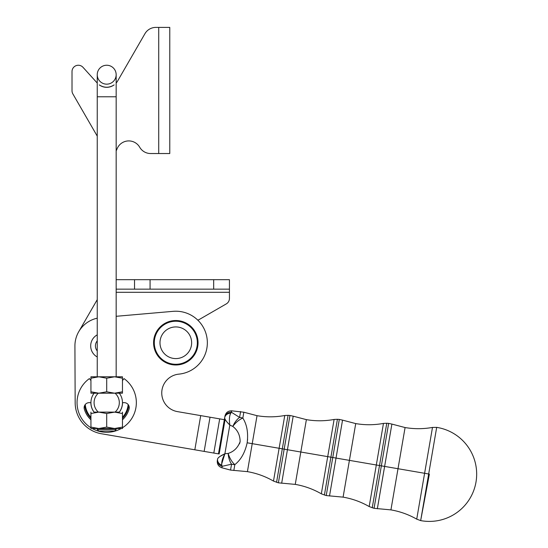<?xml version="1.0" encoding="UTF-8"?>
<svg xmlns="http://www.w3.org/2000/svg" width="548" height="548" viewBox="0 0 548 548"><rect width="100%" height="100%" fill="white"/><g stroke="black" fill="none" stroke-linecap="round" stroke-linejoin="round"><path stroke-width="0.82" d="M122.464 380.559L124.012 378.593A29.64 29.64 0 0 1 122.464 427.762A29.64 29.64 0 0 0 124.012 378.593L122.464 380.559M121.19 428.515A29.64 29.64 0 0 1 92.208 428.515A29.64 29.64 0 0 0 121.19 428.515M90.934 427.762A29.64 29.64 0 0 1 89.386 378.593A29.64 29.64 0 0 0 90.934 427.762M90.934 419.782A23.276 23.276 0 0 1 84.33 409.103A5.048 5.048 0 0 1 89.18 402.657L90.934 402.657L89.18 402.657A5.048 5.048 0 0 0 84.33 409.103A23.276 23.276 0 0 0 90.934 419.782M90.934 380.559L89.386 378.593L90.934 380.559M129.068 409.103A5.048 5.048 0 0 0 124.225 402.657L122.464 402.657L124.225 402.657A5.048 5.048 0 0 1 129.068 409.103A23.276 23.276 0 0 1 122.464 419.782A23.276 23.276 0 0 0 129.068 409.103A23.276 23.276 0 0 1 122.464 419.782M122.464 393.197L119.313 393.197L122.464 393.197L122.464 391.793L114.58 393.197L106.702 391.793L98.818 393.197L90.934 391.793L90.934 393.197L94.085 393.197L90.934 393.197L90.934 376.798L122.464 376.798L114.58 376.798L122.464 378.209L122.464 376.798L122.464 378.209L114.58 376.798L98.818 376.798L90.934 378.209L90.934 391.793L98.818 393.197L106.702 391.793L106.702 378.209L98.818 376.798L106.702 378.209L114.58 376.798L106.702 378.209L106.702 391.793L114.58 393.197L122.464 391.793L122.464 378.209L122.464 393.197M90.934 376.798L90.934 378.209L98.818 376.798L90.934 376.798M94.085 393.197L119.313 393.197A15.769 15.769 0 0 1 119.313 412.117L94.085 412.117A15.769 15.769 0 0 1 94.085 393.197A15.769 15.769 0 0 0 94.085 412.117L119.313 412.117A15.769 15.769 0 0 0 119.313 393.197L115.046 393.197A12.611 12.611 0 0 1 115.046 412.117A12.611 12.611 0 0 0 115.046 393.197L98.359 393.197A12.611 12.611 0 0 0 98.359 412.117A12.611 12.611 0 0 1 98.359 393.197L94.085 393.197M122.464 428.515L90.934 428.515L98.818 428.515L90.934 427.104L90.934 428.515L90.934 427.104L98.818 428.515L114.58 428.515L122.464 427.104L122.464 428.515L122.464 412.117L122.464 427.104L114.58 428.515L106.702 427.104L114.58 428.515L122.464 428.515M106.702 413.528L114.58 412.117L122.464 413.528L114.58 412.117L106.702 413.528L106.702 427.104L98.818 428.515L106.702 427.104L106.702 413.528L98.818 412.117L106.702 413.528M90.934 412.117L90.934 413.528L98.818 412.117L90.934 413.528L90.934 427.104L90.934 412.117M116.162 376.798L116.162 96.777L97.243 96.777L116.162 96.777L116.162 74.699A9.46 9.46 0 0 0 106.702 65.239A9.46 9.46 0 0 0 97.243 74.699L97.243 376.798M97.243 83.049L82.995 67.315A6.309 6.309 0 0 0 72.014 71.548L72.014 90.735A6.309 6.309 0 0 0 72.857 93.893L97.243 136.123L72.857 93.893A6.309 6.309 0 0 1 72.014 90.735L72.014 71.548A6.309 6.309 0 0 1 82.995 67.315L97.243 83.049L82.995 67.315M116.162 150.762A6.309 6.309 0 0 0 116.882 149.33A12.611 12.611 0 0 1 139.699 147.227A12.611 12.611 0 0 0 150.618 153.536L158.728 153.536L158.728 27.4L155.858 27.4A12.611 12.611 0 0 0 144.932 33.709L117.621 81.008A12.611 12.611 0 0 1 116.162 83.043A12.611 12.611 0 0 0 117.621 81.008L144.932 33.709A12.611 12.611 0 0 1 155.858 27.4L169.77 27.4L169.77 153.536L150.618 153.536A12.611 12.611 0 0 1 139.699 147.227A12.611 12.611 0 0 0 116.882 149.33A6.309 6.309 0 0 1 116.162 150.762M158.728 27.4L158.728 153.536L169.77 153.536L169.77 27.4L155.858 27.4M72.857 93.893L97.243 136.123L72.857 93.893M117.621 81.008L144.932 33.709M99.27 84.899C104.223 88.023 109.175 88.023 114.128 84.899A12.611 12.611 0 0 1 99.27 84.899A12.611 12.611 0 0 0 114.128 84.899L114.128 84.899M158.728 153.536L150.618 153.536M72.014 90.735L72.014 71.548L72.014 90.735M116.162 428.515L116.162 429.461L97.243 429.461L116.162 429.461L114.58 431.036L98.818 431.036L97.243 429.461L97.243 428.515M106.702 431.036C116.703 431.036 116.703 431.036 106.702 431.036C96.695 431.036 96.695 431.036 106.702 431.036M106.702 84.159A9.46 9.46 0 0 1 98.51 69.973A9.46 9.46 0 0 1 114.895 69.973A9.46 9.46 0 0 1 106.702 84.159M90.687 345.911A12.611 12.611 0 0 1 97.243 334.849A12.611 12.611 0 0 0 97.243 356.974A12.611 12.611 0 0 1 90.687 345.911M97.243 340.87A7.884 7.884 0 0 0 97.243 350.953A7.884 7.884 0 0 1 97.243 340.87M213.809 453.059L218.474 453.86L224.344 419.672L219.686 418.878L213.809 453.059L219.686 418.878L210.028 417.213L204.151 451.401L213.809 453.059L204.151 451.401L210.028 417.213L200.705 415.61L194.828 449.798L204.151 451.401L194.828 449.798L200.705 415.61L177.49 411.623A18.92 18.92 0 0 1 178.86 374.14A31.537 31.537 0 0 0 207.219 339.863A31.537 31.537 0 0 0 173.079 311.339L116.162 316.299L173.079 311.339A31.537 31.537 0 0 1 207.219 339.863A31.537 31.537 0 0 1 178.86 374.14A18.92 18.92 0 0 0 177.49 411.623L224.344 419.672L218.474 453.86L219.159 453.977L225.029 419.795L224.344 419.672L225.029 419.795L219.159 453.977L213.809 453.059M74.918 346.035A28.38 28.38 0 0 1 97.243 318.183A28.38 28.38 0 0 0 74.918 346.035L75.165 402.794A31.537 31.537 0 0 0 101.359 433.735L194.828 449.798L101.359 433.735A31.537 31.537 0 0 1 75.165 402.794L74.918 346.035L75.165 402.794M175.915 364.989A22.228 22.228 0 0 1 156.516 331.725A22.228 22.228 0 0 1 195.019 331.561A22.228 22.228 0 0 1 175.915 364.989A22.228 22.228 0 0 0 198.034 342.062A22.228 22.228 0 0 0 174.517 320.566A22.228 22.228 0 0 0 153.598 343.452A22.228 22.228 0 0 0 175.915 364.989M90.934 418.33A22.228 22.228 0 0 1 84.645 405.479A22.228 22.228 0 0 0 90.934 418.33M128.753 405.479A22.228 22.228 0 0 1 122.464 418.33A22.228 22.228 0 0 0 128.753 405.479M197.746 320.101A6.309 6.309 0 0 0 199.362 319.443L226.283 303.9A6.309 6.309 0 0 0 229.434 298.441L229.434 292.303L116.162 292.303L229.434 292.303L229.434 289.152L116.162 289.152L150.07 289.152L150.07 279.686L229.434 279.686L213.672 279.686L213.672 289.152L229.434 289.152L229.434 279.686L229.434 298.441A6.309 6.309 0 0 1 226.283 303.9L199.362 319.443A6.309 6.309 0 0 1 197.746 320.101M97.243 299.646L78.72 331.718L97.243 299.646L97.243 136.123M116.162 279.686L150.07 279.686L134.527 279.686L134.527 289.152L134.527 279.686L116.162 279.686M213.672 289.152L213.672 279.686L150.07 279.686L150.07 289.152L213.672 289.152M229.434 292.303L229.434 298.441M226.283 303.9L199.362 319.443L226.283 303.9M90.872 402.657A15.83 15.83 0 0 0 94.009 412.117A15.83 15.83 0 0 1 90.872 402.657M119.389 412.117A15.83 15.83 0 0 0 122.533 402.657A15.83 15.83 0 0 1 119.389 412.117M122.464 417.309A21.523 21.523 0 0 0 128.143 404.527A21.523 21.523 0 0 1 127.821 406.774L128.643 406.226L127.821 406.774L128.376 407.596L127.821 406.774A21.523 21.523 0 0 1 126.752 410.479L127.657 410.082L126.752 410.479L127.15 411.384L126.752 410.479A21.523 21.523 0 0 1 125.033 413.932L125.992 413.706L125.033 413.932L125.259 414.898L125.033 413.932A21.523 21.523 0 0 1 122.464 417.309M85.262 404.527A21.523 21.523 0 0 0 90.934 417.309A21.523 21.523 0 0 1 89.125 415.083L88.961 416.055L89.125 415.083L88.153 414.918L89.125 415.083A21.523 21.523 0 0 1 87.187 411.747L86.851 412.671L87.187 411.747L86.262 411.404L87.187 411.747A21.523 21.523 0 0 1 85.878 408.116L85.385 408.966L85.878 408.116L85.029 407.616L85.878 408.116A21.523 21.523 0 0 1 85.262 404.527M122.779 418.014L122.725 417.028L122.779 418.014M123.711 416.973L122.725 417.028L123.711 416.973M191.642 342.76A15.83 15.83 0 0 0 167.9 329.047A15.83 15.83 0 0 0 167.9 356.467A15.83 15.83 0 0 0 191.642 342.76A15.83 15.83 0 0 1 167.9 356.467A15.83 15.83 0 0 1 167.9 329.047A15.83 15.83 0 0 1 191.642 342.76M171.969 363.934A21.523 21.523 0 0 0 185.156 323.368A21.523 21.523 0 0 0 161.653 358.967A21.523 21.523 0 0 0 171.969 363.934L172.538 364.742L171.969 363.934L171.161 364.495L171.969 363.934A21.523 21.523 0 0 1 168.25 362.906L168.661 363.804L168.25 362.906L167.352 363.317L168.25 362.906A21.523 21.523 0 0 1 164.777 361.235L165.017 362.194L164.777 361.235L163.818 361.475L164.777 361.235A21.523 21.523 0 0 1 161.653 358.967L161.722 359.947L161.653 358.967L160.667 359.029L161.653 358.967A21.523 21.523 0 0 1 158.989 356.173L158.879 357.159L158.989 356.173L158.009 356.063L158.989 356.173A21.523 21.523 0 0 1 156.865 352.953L156.577 353.898L156.865 352.953L155.92 352.672L156.865 352.953A21.523 21.523 0 0 1 155.344 349.405L154.899 350.288L155.344 349.405L154.468 348.96L155.344 349.405A21.523 21.523 0 0 1 154.488 345.644L153.892 346.432L154.488 345.644L153.7 345.048L154.488 345.644A21.523 21.523 0 0 1 154.317 341.794L153.584 342.459L154.317 341.794L153.646 341.062L154.317 341.794A21.523 21.523 0 0 1 154.831 337.965L153.995 338.493L154.831 337.965L154.31 337.13L154.831 337.965A21.523 21.523 0 0 1 156.022 334.301L155.111 334.664L156.022 334.301L155.659 333.383L156.022 334.301A21.523 21.523 0 0 1 157.851 330.903L156.886 331.102L157.851 330.903L157.653 329.93L157.851 330.903A21.523 21.523 0 0 1 160.256 327.882L159.269 327.903L160.256 327.882L160.235 326.896L160.256 327.882A21.523 21.523 0 0 1 163.167 325.348L162.187 325.19L163.167 325.348L163.318 324.368L163.167 325.348A21.523 21.523 0 0 1 166.476 323.368L165.544 323.039L166.476 323.368L166.804 322.436L166.476 323.368A21.523 21.523 0 0 1 170.092 322.012L169.229 321.525L170.092 322.012L170.579 321.149L170.092 322.012A21.523 21.523 0 0 1 177.744 321.32L177.114 320.566L177.744 321.32L178.504 320.69L177.744 321.32A21.523 21.523 0 0 1 181.539 322.012L181.052 321.149L181.539 322.012L182.402 321.525L181.539 322.012A21.523 21.523 0 0 1 185.156 323.368L184.827 322.436L185.156 323.368L186.087 323.039L185.156 323.368A21.523 21.523 0 0 1 188.464 325.348L188.313 324.368L188.464 325.348L189.444 325.19L188.464 325.348A21.523 21.523 0 0 1 191.368 327.882L191.396 326.896L191.368 327.882L192.362 327.903L191.368 327.882A21.523 21.523 0 0 1 193.78 330.903L193.978 329.93L193.78 330.903L194.746 331.102L193.78 330.903A21.523 21.523 0 0 1 195.609 334.301L195.972 333.383L195.609 334.301L196.52 334.664L195.609 334.301A21.523 21.523 0 0 1 196.801 337.965L197.321 337.13L196.801 337.965L197.636 338.493L196.801 337.965A21.523 21.523 0 0 1 197.314 341.794L197.986 341.062L197.314 341.794L198.047 342.459L197.314 341.794A21.523 21.523 0 0 1 197.143 345.644L197.931 345.048L197.143 345.644L197.739 346.432L197.143 345.644A21.523 21.523 0 0 1 196.287 349.405L197.164 348.96L196.287 349.405L196.732 350.288L196.287 349.405A21.523 21.523 0 0 1 194.766 352.953L195.711 352.672L194.766 352.953L195.054 353.898L194.766 352.953A21.523 21.523 0 0 1 192.643 356.173L193.622 356.063L192.643 356.173L192.752 357.159L192.643 356.173A21.523 21.523 0 0 1 189.978 358.967L190.964 359.029L189.978 358.967L189.909 359.947L189.978 358.967A21.523 21.523 0 0 1 186.854 361.235L187.813 361.475L186.854 361.235L186.615 362.194L186.854 361.235A21.523 21.523 0 0 1 179.655 363.934L180.47 364.495L179.655 363.934L179.093 364.742L179.655 363.934A21.523 21.523 0 0 1 171.969 363.934M176.511 364.975L175.812 364.276L176.511 364.975M182.97 363.804L183.375 362.906L182.97 363.804M174.517 320.566L173.887 321.32L173.127 320.69L173.887 321.32L174.517 320.566M175.113 364.975L175.812 364.276L175.113 364.975M184.279 363.317L183.375 362.906L184.279 363.317M436.688 427.372A47.299 47.299 0 0 1 475.986 482.117A47.299 47.299 0 0 1 420.665 520.6A47.299 47.299 0 0 0 475.986 482.117A47.299 47.299 0 0 0 436.688 427.372L420.665 520.6L429.372 474.109L420.665 520.6L428.68 473.986L424.604 473.287L416.727 519.148L424.604 473.287L428.68 473.986L436.688 427.372L432.488 427.426L424.604 473.287L398.006 468.718L390.93 509.887L398.006 468.718L424.604 473.287L432.488 427.426C423.357 429.063 414.226 429.105 405.082 427.55L398.006 468.718L384.621 466.417L377.346 508.743L384.621 466.417L398.006 468.718L405.082 427.55L391.895 424.084L384.621 466.417L381.36 465.855L374.058 508.318L381.36 465.855L384.621 466.417L391.895 424.084L388.655 423.392L381.36 465.855L379.504 465.533L372.229 507.832L379.504 465.533L381.36 465.855L388.655 423.392L386.772 423.241L379.504 465.533L376.318 464.992L369.174 506.564L376.318 464.992L379.504 465.533L386.772 423.241L383.463 423.412L376.318 464.992L349.412 460.368L343.096 497.139L349.412 460.368L376.318 464.992L383.463 423.412C374.229 425.111 364.982 425.173 355.727 423.59L349.412 460.368L336.027 458.066L329.506 496.002L336.027 458.066L349.412 460.368L355.727 423.59L342.541 420.131L336.027 458.066L332.766 457.505L326.224 495.57L332.766 457.505L336.027 458.066L342.541 420.131L339.308 419.432L332.766 457.505L330.903 457.183L324.395 495.084L330.903 457.183L332.766 457.505L339.308 419.432L337.417 419.282L330.903 457.183L327.718 456.635L321.334 493.823L327.718 456.635L330.903 457.183L337.417 419.282L334.109 419.453L327.718 456.635L300.818 452.018L295.256 484.391L300.818 452.018L327.718 456.635L334.109 419.453C324.875 421.152 315.634 421.213 306.38 419.638L300.818 452.018L287.433 449.716L281.665 483.254L287.433 449.716L300.818 452.018L306.38 419.638L293.194 416.179L287.433 449.716L284.165 449.155L278.384 482.829L284.165 449.155L287.433 449.716L293.194 416.179L289.954 415.48L284.165 449.155L282.309 448.833L276.555 482.336L282.309 448.833L284.165 449.155L289.954 415.48L288.07 415.329L282.309 448.833L279.124 448.285L273.493 481.076L279.124 448.285L282.309 448.833L288.07 415.329L284.761 415.5L279.124 448.285L252.224 443.661L247.415 471.643L252.224 443.661L279.124 448.285L284.761 415.5C275.528 417.199 266.287 417.261 257.033 415.685L252.224 443.661L247.162 442.791C248.408 432.865 246.97 424.625 242.833 418.083A12.611 5.487 132.9 0 0 232.797 426.433L229.824 425.036C229.064 419.857 229.359 415.932 230.701 413.267A6.309 5.528 -170.2 0 0 224.68 417.747L224.776 417.179L224.68 417.747C224.714 419.261 226.427 421.686 229.824 425.036L224.892 453.744C220.57 455.765 218.145 457.484 217.604 458.895A6.309 5.528 9.8 0 0 221.789 465.136C221.413 462.17 222.447 458.375 224.892 453.744L221.659 464.026L222.276 460.101M221.659 464.108L221.789 465.136A6.309 5.528 -170.2 0 1 217.604 458.895L217.309 460.615C217.001 464.183 218.536 466.567 221.906 467.78L222.152 466.314A6.309 5.98 -170.2 0 1 217.508 459.471A6.309 5.98 9.8 0 0 222.152 466.314L221.789 465.136L222.152 466.314L231.557 464.19A12.611 6.076 -98.1 0 1 228.16 453.422L224.892 453.744C222.447 458.375 221.413 462.17 221.789 465.136L221.659 464.108M218.289 457.799L219.803 456.573L218.289 457.799M220.029 456.416L224.892 453.744L219.864 456.525M420.665 520.6L416.727 519.148C408.671 514.558 400.067 511.469 390.93 509.887L374.058 508.318L369.174 506.564C361.036 501.886 352.343 498.742 343.096 497.139L326.224 495.57L321.334 493.823C313.196 489.138 304.503 485.994 295.256 484.391L278.384 482.829L273.493 481.076C265.355 476.39 256.663 473.246 247.415 471.643L230.544 470.081L231.557 464.19L222.152 466.314L221.906 467.78L230.544 470.081L231.557 464.19A12.611 10.076 9.8 0 0 234.832 464.642A12.611 5.487 -113.4 0 1 228.16 453.422A12.611 6.076 81.9 0 0 231.557 464.19A12.611 10.076 -170.2 0 0 234.832 464.642C240.901 459.875 245.011 452.593 247.162 442.791C245.011 452.593 240.901 459.875 234.832 464.642L233.825 470.506L234.832 464.642A12.611 5.487 66.6 0 1 228.16 453.422C233.907 451.593 237.901 447.654 240.134 441.606C240.079 435.16 237.633 430.098 232.797 426.433A12.611 6.076 -62.4 0 1 239.592 417.412L231.441 412.274A6.309 5.98 -170.2 0 0 224.776 417.179A6.309 5.98 9.8 0 1 231.441 412.274L231.694 410.815L230.701 413.267L231.441 412.274L239.592 417.412L240.606 411.527L239.592 417.412A12.611 6.076 117.6 0 0 232.797 426.433C237.633 430.098 240.079 435.16 240.134 441.606C237.901 447.654 233.907 451.593 228.16 453.422L224.892 453.744L229.824 425.036L227.626 422.714M222.351 459.834L224.892 453.744C220.57 455.765 218.145 457.484 217.604 458.895L217.508 459.471M229.859 415.418L230.701 413.267C229.359 415.932 229.064 419.857 229.824 425.036C226.427 421.686 224.714 419.261 224.68 417.747L224.344 419.672L224.68 417.747A6.309 5.528 9.8 0 1 230.701 413.267L229.886 415.309M224.954 419.001L224.769 418.535M240.134 441.585L240.017 442.181M229.824 425.036L232.797 426.433A12.611 5.487 -47.1 0 1 242.833 418.083L243.846 412.219L231.694 410.815C228.112 410.829 225.872 412.562 224.975 416.028L224.776 417.179M239.49 443.818L239.873 442.722M247.607 439.16L247.162 442.791L252.224 443.661L257.033 415.685L243.846 412.219L242.833 418.083A12.611 10.076 -170.2 0 0 239.592 417.412A12.611 10.076 9.8 0 1 242.833 418.083C246.97 424.625 248.408 432.865 247.162 442.791"/></g></svg>
